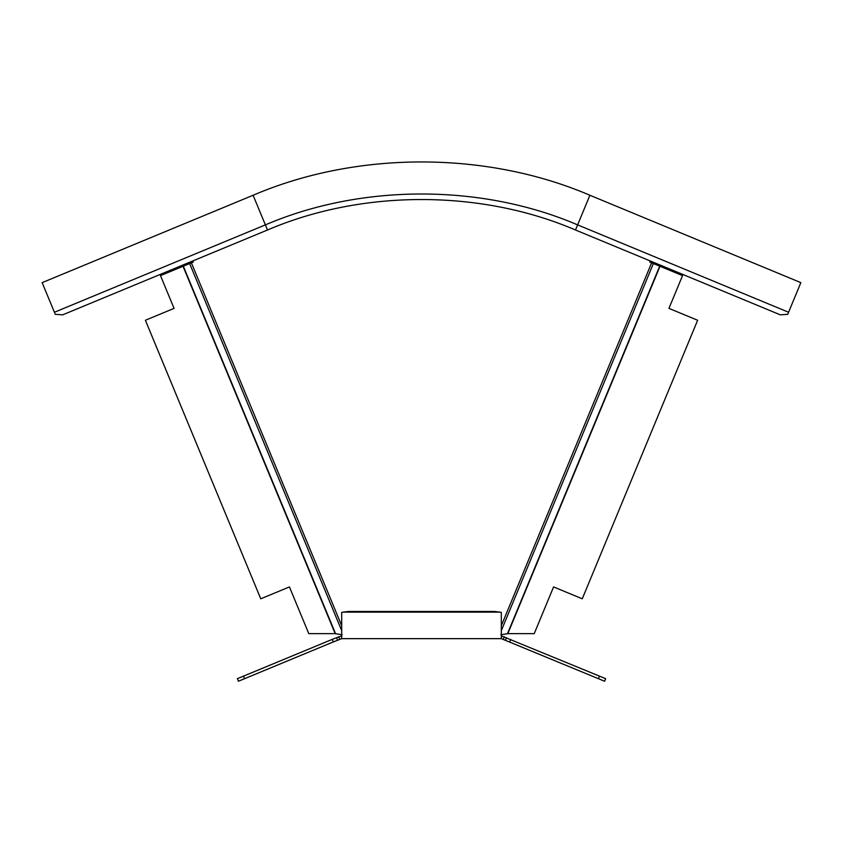 <?xml version="1.0" encoding="UTF-8"?>
<svg xmlns="http://www.w3.org/2000/svg" width="843" height="843" viewBox="0 0 843 843"><rect width="100%" height="100%" fill="white"/><g stroke="black" fill="none" stroke-linecap="round" stroke-linejoin="round"><path stroke-width="1.26" d="M192.794 260.94L193.258 262.047L160.486 275.619L174.058 308.38L145.386 320.266L260.761 598.804L289.434 586.928L308.791 633.651L335.187 633.651L342.11 634.758M500.911 634.758L507.823 633.651L534.23 633.651L553.577 586.928L582.26 598.804L697.635 320.266L668.952 308.38L682.535 275.619L649.763 262.047L650.216 260.951M253.1 195.26C356.6 150.844 486.4 150.844 589.9 195.26C486.4 150.844 356.6 150.844 253.1 195.26L265.376 224.881L54.416 312.258L42.15 282.637L253.1 195.26M575.506 230.002L589.9 195.26L800.85 282.637L787.731 314.313L780.312 314.839L575.506 230.002C480.858 189.38 362.142 189.38 267.494 230.002L62.688 314.839L55.269 314.313L54.416 312.258M501.311 638.646L341.7 638.646L341.7 612.429L343.027 612.134L348.349 611.491L494.662 611.491L499.994 612.134L501.311 612.429L501.311 638.646L604.589 681.239L605.643 678.678L599.499 676.128L598.446 678.689M341.7 635.875L332.279 639.363L333.343 641.923L341.7 638.646M332.279 639.363L243.511 676.128L244.575 678.689L333.343 641.923M243.511 676.128L237.368 678.678L238.432 681.239L244.575 678.689M599.499 676.128L501.311 635.875M510.742 639.363L509.678 641.923M335.619 633.862L183.31 266.156M183.026 266.283L335.187 633.651M341.7 630.648L189.643 263.543M341.7 625.738L191.382 262.816M501.311 630.648L653.378 263.543M651.639 262.816L501.311 625.738M507.402 633.862L659.711 266.156M507.823 633.651L659.995 266.283M267.494 230.002L265.376 224.881C361.331 183.7 481.669 183.7 577.624 224.881L788.584 312.258M339.729 639.279L338.675 636.718M336.494 637.614L337.558 640.174M506.517 637.614L505.452 640.174M504.346 636.718L503.282 639.279M343.027 612.134L499.994 612.134"/></g></svg>
